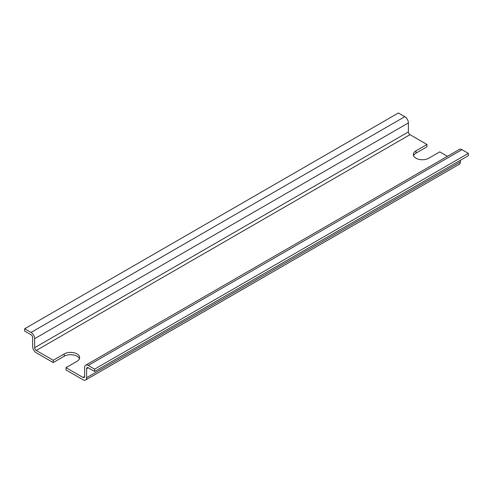 <?xml version="1.0" encoding="UTF-8"?>
<svg xmlns="http://www.w3.org/2000/svg" width="493" height="493" viewBox="0 0 493 493"><rect width="100%" height="100%" fill="white"/><g stroke="black" fill="none" stroke-linecap="round" stroke-linejoin="round"><path stroke-width="0.74" d="M79.441 358.762A9.047 5.22 0 0 0 73.13 354.905A9.047 5.22 0 0 0 64.226 356.223L53.232 362.571L53.232 360.266L64.226 353.919A9.047 5.22 180 0 1 74.079 352.785A9.047 5.22 180 0 1 79.663 357.61A9.047 5.22 180 0 1 77.013 361.301L66.025 367.649L66.025 369.96L83.009 379.764A5.09 2.94 60 0 0 85.554 380.017A5.09 2.94 60 0 0 86.608 377.687L86.608 368.69A2.262 1.306 -120 0 1 87.076 367.655A2.262 1.306 -120 0 1 88.21 367.766L86.608 368.69M447.471 156.318L439.768 151.869L428.774 158.216A9.047 5.22 180 0 1 418.921 159.35A9.047 5.22 180 0 1 413.337 154.525A9.047 5.22 180 0 1 415.987 150.833L426.975 144.486L426.975 146.791L415.987 153.138A9.047 5.22 0 0 0 413.559 155.677M66.025 367.649L83.009 377.459A2.262 1.306 -120 0 0 84.143 377.57A2.262 1.306 -120 0 0 84.611 376.535L84.611 367.531A5.09 2.94 60 0 1 85.665 365.208A5.09 2.94 60 0 1 88.21 365.455L94.601 369.152L94.601 371.457L88.21 367.766M94.601 371.457L468.35 155.677L468.35 153.366L461.953 149.675A5.09 2.94 -120 0 0 459.408 149.422L85.665 365.208M85.554 380.017L459.303 164.237A5.09 2.94 -120 0 0 460.357 161.907L460.357 160.293M426.975 144.486L409.991 134.675A2.262 1.306 60 0 1 408.389 131.908L408.389 122.905A5.09 2.94 -120 0 0 404.79 116.675L398.399 112.983L24.65 328.763L31.047 332.455A5.09 2.94 60 0 1 34.646 338.685L34.646 347.688A2.262 1.306 -120 0 0 36.242 350.455L53.232 360.266M468.35 153.366L94.601 369.152M53.232 362.571L36.242 352.766A5.09 2.94 60 0 1 32.643 346.536L32.643 337.532A2.262 1.306 -120 0 0 31.047 334.765L24.65 331.068L24.65 328.763M64.226 353.919L64.226 356.223M415.987 150.833L415.987 153.138M84.611 376.535L83.009 377.459M409.991 134.675L36.242 350.455M408.389 122.905L34.646 338.685M404.79 116.675L31.047 332.455M408.389 131.908L34.646 347.688M461.953 149.675L88.21 365.455M460.357 161.907L86.608 377.687"/></g></svg>
